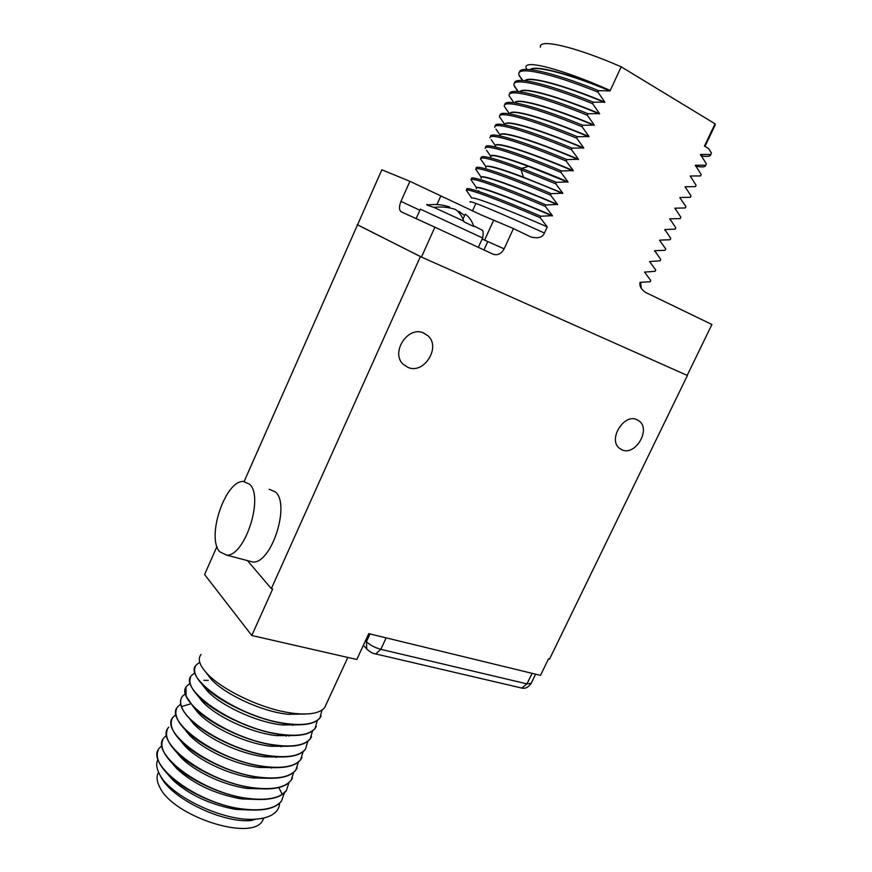 <?xml version="1.0" encoding="UTF-8"?>
<svg xmlns="http://www.w3.org/2000/svg" width="872" height="872" viewBox="0 0 872 872"><rect width="100%" height="100%" fill="white"/><g stroke="black" fill="none" stroke-linecap="round" stroke-linejoin="round"><path stroke-width="1.31" d="M687.409 375.483L549.534 659.101L548.532 658.84L540.498 675.375L368.758 633.639L356.79 659.494L251.79 635.503L204.604 574.539L216.932 546.515M357.869 224.976L421.47 257.055L434.877 227.189L401.262 211.831C399.016 210.174 398.918 206.697 400.989 201.388L409.895 181.311L381.849 169.789L244.127 481.518M201.094 654.458C197.584 658.643 199.23 664.649 206.032 672.454C219.918 688.597 259.267 708.129 289.133 712.686L295.052 713.503C310.203 714.986 320.068 713.034 324.657 707.639L326.618 703.399M322.041 710.015L319.926 717.885C314.509 724.152 302.628 725.951 284.272 723.302C237.685 716.86 181.768 677.021 196.538 664.715L199.732 662.295M195.284 666.731C193.322 671.102 195.47 676.803 201.715 683.833C215.853 700.074 254.624 719.215 284.152 723.553L289.068 724.229C304.786 725.82 315.032 723.782 319.817 718.136L321.136 715.956M185.943 687.757L186.15 696.194L193.203 706.636C207.863 722.997 245.414 741.287 274.244 745.211L277.1 745.593C293.973 747.413 304.993 745.233 310.16 739.031L311.522 736.775M190.608 677.261C188.548 681.882 190.837 687.877 197.454 695.257C211.874 711.563 250.024 730.267 279.193 734.398L283.084 734.922C299.379 736.622 310.007 734.518 314.977 728.6L316.329 726.376M193.421 706.865L197.791 712.468C210.97 727.204 245.381 743.543 270.909 746.269L288 746.269M198.053 696.03L202.097 701.23C215.21 716.108 250.864 733.003 276.74 735.641L293.602 735.543M202.598 684.989L206.413 689.948C219.406 704.947 256.335 722.441 282.561 724.981L299.205 724.796M207.133 673.903L210.773 678.699C223.668 693.785 261.883 711.846 288.392 714.299L304.786 714.026M312.558 730.91L310.279 738.78C304.72 745.353 292.752 747.402 274.364 744.961C227.657 739.053 172.155 698.712 187.251 685.654L190.161 683.267M203.906 680.313L208.277 680.411M172.035 719.106C169.55 724.796 172.438 732.033 180.689 740.808C195.949 757.059 231.265 773.933 258.93 777.41L259.475 777.486C277.928 779.623 290.027 777.192 295.782 770.183L297.199 767.796M176.656 708.685C174.291 714.092 177.016 721.013 184.842 729.428C199.982 745.811 236.29 763.218 264.38 766.761L265.012 766.837C283.117 768.941 294.965 766.608 300.557 759.828L301.963 757.485M181.3 698.243C179.033 703.377 181.605 709.972 189.006 718.038C203.917 734.42 240.846 752.274 269.306 756.002L271.072 756.231C288.556 758.182 299.979 755.926 305.353 749.44L305.473 749.201C299.848 755.904 287.836 758.095 269.426 755.741C233.325 751.228 186.673 724.12 181.54 706.571C180.003 702.309 180.362 698.81 182.619 696.074L185.409 693.709M180.362 740.459L185.093 746.192C198.38 760.33 229.009 774.936 253.272 777.966L271.105 778.304M184.679 729.275L189.3 734.965C202.587 749.331 234.459 764.504 259.169 767.425L276.751 767.654M189.06 718.103L193.54 723.727C206.784 738.29 239.92 754.04 265.066 756.863L282.386 756.972M167.413 729.504C164.819 735.499 167.893 743.075 176.624 752.231C191.895 768.178 225.75 784.364 252.836 787.95L254.57 788.19C269.121 789.89 279.89 788.571 286.91 784.233L291.008 780.516L292.447 778.086M298.388 762.063L295.891 769.943C290.147 776.941 278.048 779.372 259.584 777.235C212.724 772.112 157.843 731.052 173.397 716.849L175.97 714.539M303.096 751.708L300.677 759.577C294.998 766.444 282.931 768.744 264.499 766.499C217.684 761.125 162.606 720.305 177.997 706.484L180.678 704.14M293.679 772.385L291.117 780.277C285.308 787.427 273.165 789.978 254.689 787.928C207.765 783.078 153.101 741.767 168.797 727.204M288.981 782.685L286.365 790.577L282.223 794.37C275.171 798.828 264.358 800.234 249.806 798.61C202.827 794.011 148.36 752.46 164.219 737.527L166.585 735.27M317.299 720.479L315.097 728.349C309.615 734.758 297.679 736.698 279.312 734.148C232.661 727.967 176.951 687.877 191.884 675.201L194.936 672.792M307.827 741.32L305.473 749.201M284.294 792.953L281.503 801.106C275.563 808.551 263.333 811.352 244.814 809.51L240.541 808.922C214.708 805.118 183.752 790.283 168.601 775.044C158.846 765.126 155.39 756.852 158.224 750.214M162.813 739.87C160.099 746.181 163.358 754.095 172.569 763.621C187.785 779.23 220.213 794.752 246.7 798.458L249.686 798.861C268.184 800.801 280.37 798.12 286.245 790.828L286.365 790.577M167.566 774.009L172.776 779.95C188.941 794.719 209.836 804.529 235.451 809.358L254.057 810.121M171.795 762.837L176.831 768.69C193.366 783.95 214.894 794.032 241.413 798.926L259.758 799.537M176.057 751.653L180.951 757.452C194.238 771.328 223.614 785.345 247.354 788.462L265.437 788.931M259.627 818.764L263.224 818.143M157.963 759.436C155.957 763.382 156.426 768.167 159.358 773.824C169.44 795.744 224.268 822.285 255.997 819.124C269.012 818.045 276.718 813.816 279.127 806.437L279.618 803.199M161.92 745.593L159.652 747.827C143.64 763.131 197.9 804.921 244.934 809.249C263.453 811.091 275.672 808.3 281.612 800.856M251.627 820.508L251.169 820.53C222.349 823.353 170.923 798.305 160.808 776.647L160.372 775.786M178.346 754.607L179 754.531M263.715 818.034L262.352 821.01C251.3 841.48 173.365 816.497 159.849 787.405C156.677 781.421 156.241 776.353 158.562 772.2M262.352 821.01L263.965 817.98M292.752 725.439L292.611 724.567M289.33 735.456L289.046 736.066M286.463 735.26L286.049 736.164M281.525 746.029L281.155 746.835M276.598 756.776L276.271 757.485M271.683 767.491L271.41 768.09M251.79 635.503L272.674 588.992L271.356 588.654L420.402 256.564L421.176 256.902M622.183 449.941C635.328 455.914 650.959 429.809 639.372 421.154L636.822 419.617C623.84 413.361 607.893 439.433 619.305 448.197L622.183 449.941M408.031 367.417C424.075 374.611 441.319 347.012 427.825 335.666L423.629 332.984C407.834 325.463 390.155 352.844 403.322 364.387L408.031 367.417M247.441 560.598L271.356 588.654M357.139 224.649L420.402 256.564M248.291 560.827L252.88 562.037C271.53 563.672 290.572 504.376 275.443 491.961L269.219 489.247M219.733 551.78L226.633 555.115C244.901 556.609 264.238 496.56 249.534 484.178L243.462 481.497C225.412 480.003 206.043 537.337 219.733 551.78M421.47 257.055L687.18 375.396L711.923 324.493L645.509 292.393C641.138 289.384 639.307 286.027 640.037 282.31L640.626 282.8M470.39 202.228C465.844 198.609 498.893 212.234 544.411 233.042L547.278 226.862L540.128 217.673L540.793 216.234L552.445 215.667L545.316 206.402L545.981 204.964L557.622 204.44L550.515 195.11L551.18 193.66L562.822 193.192L555.726 183.785L556.401 182.335L568.032 181.921L560.958 172.427L561.633 170.966L573.253 170.607L566.201 161.048L566.876 159.587L578.485 159.271L571.454 149.635L572.13 148.164L583.739 147.913L576.73 138.19L577.406 136.719L588.992 136.512L582.016 126.713L582.692 125.241L594.268 125.088L587.314 115.213L587.99 113.731L599.565 113.633L592.622 103.681L593.298 102.198L604.863 102.155L597.941 92.116L598.628 90.634L610.051 90.939L621.191 66.806L715.04 123.813L714.179 127.094M710.887 154.213L711.432 153.069L708.533 148.491L704.456 146.093L715.04 123.813M711.432 153.069L710.778 154.453L700.478 154.442L700.816 155.412M705.797 164.884L706.309 163.827L700.478 154.442M706.309 163.827L705.655 165.2L695.344 165.244L701.197 174.553L700.532 175.926L690.221 176.013L696.085 185.256L695.442 186.63L685.109 186.772L691.006 195.938L690.352 197.301L680.018 197.486L680.498 198.631M679.888 197.759L685.926 206.588L685.272 207.95L674.928 208.179L680.858 217.215L680.215 218.578L669.86 218.85L675.811 227.821L675.157 229.173L664.802 229.5L670.764 238.394L670.121 239.745L659.744 240.116L660.191 241.163M659.624 240.389L665.739 248.945L665.096 250.297L654.709 250.711L660.725 259.464L660.082 260.815L649.564 261.546L655.722 269.971L655.079 271.312L644.55 272.086L650.73 280.435L650.087 281.776L640.037 282.31M434.877 227.189L493.007 254.166C497.607 255.67 501.313 253.894 504.147 248.836L513.434 228.562L530.721 236.912C538.046 238.775 542.613 237.478 544.411 233.042M609.997 90.383C561.688 68.877 522.917 58.958 526.154 67.896L526.775 69.411M519.821 76.267L522.274 80.496M515.036 86.873L517.826 91.582M510.262 97.457L509.215 95.931C506.61 87.963 540.041 95.909 587.314 115.213M505.498 108.03L504.365 106.406C502.163 99.125 535.288 107.518 582.016 126.713M500.735 118.592L499.689 117.066M495.983 129.132L500.212 135.247M491.23 139.662L495.449 145.755M486.489 150.18L490.707 156.273C490.533 151.99 524.279 163.217 568.032 181.921M562.822 193.192L523.516 177.19C499.547 168.122 487.034 164.645 485.966 166.77L485.977 166.803M477.028 171.163L480.309 175.904M472.308 181.638L474.379 184.624M478.935 190.946L476.919 190.892M467.588 192.091L468.417 193.279M610.182 90.634C568.893 73.477 534.732 64.67 530.122 69.618M610.051 90.939C569.623 74.142 535.866 65.258 530.34 69.64M598.628 90.634C552.793 72.147 519.232 64.757 519.461 72.387M597.941 92.116C550.472 72.954 516.573 65.803 518.862 74.523L519.647 76.649M524.944 80.725C528.476 75.548 562.8 84.606 604.863 102.155M604.732 102.449C563.53 85.26 529.566 76.136 525.097 80.736M593.298 102.198C547.463 83.603 514.088 75.853 514.611 83.189M592.622 103.681C545.251 84.442 511.581 76.9 514.033 85.238L514.862 87.276M599.565 113.633C556.685 95.68 522.186 86.372 519.843 91.8M599.424 113.927C557.404 96.334 523.255 86.96 519.93 91.811M587.99 113.731C542.122 95.026 508.943 86.906 509.771 93.969M594.268 125.088C550.515 106.7 515.875 97.141 514.829 102.863M594.137 125.383C551.235 107.354 516.911 97.719 514.84 102.863M582.692 125.241C536.781 106.406 503.787 97.936 504.953 104.716M588.992 136.512C545.098 118.003 510.6 108.117 509.967 113.643M588.862 136.806C545.022 118.32 510.534 108.422 509.848 113.894M577.406 136.719C531.44 117.742 498.621 108.924 500.147 115.442M576.73 138.19C530.601 119.137 497.781 110.275 499.547 116.87L499.612 117.219M505.139 124.325C505.575 119.137 539.888 129.361 583.739 147.913M583.597 148.196C538.733 129.209 504.114 119.05 504.964 124.925M572.13 148.164C526.089 129.045 493.454 119.867 495.361 126.146M571.454 149.635C525.925 130.713 493.421 121.437 494.729 127.334M578.485 159.271C534.678 140.675 500.561 130.124 500.321 134.986M578.354 159.565C532.356 140.021 497.64 129.601 500.212 135.945M566.876 159.587C520.704 140.305 488.255 130.767 490.598 136.828M566.201 161.048C521.26 142.267 489.061 132.577 489.944 137.798M573.253 170.607C529.478 151.968 495.547 141.068 495.525 145.624M573.111 170.901C526.721 151.129 492.113 140.37 495.481 146.681M561.633 170.966C514.872 151.336 482.521 141.482 485.911 147.63M560.958 172.427C516.606 153.799 484.723 143.706 485.17 148.273M567.89 182.204L528.476 166.323C502.218 156.6 489.639 153.57 490.718 157.222M556.401 182.335L521.739 168.383C493.465 157.788 479.927 154.366 481.148 158.126M555.726 183.785L521.085 169.822C495.024 160.012 481.475 156.317 480.418 158.748L480.712 159.173M562.68 193.486C516.464 173.648 482.292 162.148 485.966 167.74M551.18 193.66C504.637 173.888 472.722 163.26 476.428 168.678M550.515 195.11C507.319 176.765 476.068 165.953 475.687 169.223L475.981 169.659M557.622 204.44C514.72 185.987 481.562 174.095 481.235 177.234L475.687 169.223M557.491 204.735C511.352 184.864 477.398 173.005 481.224 178.237M545.981 204.964C499.536 185.126 467.839 174.117 471.698 179.163M545.316 206.402C502.697 188.199 471.752 177.06 470.967 179.697L471.262 180.133M552.445 215.667C510.066 197.377 477.246 185.18 476.515 187.698L470.967 179.697M552.314 215.951C506.251 196.058 472.515 183.829 476.504 188.701M540.793 216.234C494.446 196.331 462.967 184.94 466.978 189.627M540.128 217.673C498.086 199.612 467.457 188.156 466.269 190.183L466.553 190.587M466.269 190.183L471.817 198.173C472.94 196.255 505.422 208.735 547.278 226.862M409.895 181.311L480.952 214.806L513.434 228.562M449.211 207.819L449.592 206.969C442.758 204.669 435.586 203.972 428.087 204.898L427.117 205.094L433.896 207.405L463.762 221.107C461.855 215.82 459.108 211.94 455.511 209.476C448.644 207.155 441.439 206.468 433.896 207.405M457.833 211.373L459.293 211.613L458.901 212.485M459.293 211.613L464.613 215.548M462.988 219.134L465.256 214.131C468.885 216.616 471.665 220.496 473.594 225.772L473.79 226.502L463.959 221.837L463.762 221.107M655.068 251.627L654.589 250.973M667.113 239.887L670.121 239.745M665.292 230.622L664.671 229.772M675.538 228.377L675.811 227.821M670.23 219.82L669.729 219.123M670.372 220.017L669.86 218.85M680.552 217.858L680.858 217.215M675.44 209.345L674.928 208.179M685.577 207.318L685.926 206.588M690.613 196.745L691.006 195.938M685.566 187.883L685.109 186.772M695.671 186.15L696.085 185.256M690.646 177.092L690.221 176.013M696.456 176.002L699.682 175.948M700.728 175.534L701.197 174.553M695.725 166.269L695.344 165.244M695.671 166.007L695.627 166.116C702.211 167.435 705.557 167.13 705.655 165.2M701.099 155.837C707.41 156.905 710.626 156.448 710.778 154.453M540.422 47.208C538.155 38.27 574.419 46.401 621.191 66.806M472.45 210.991L475.894 203.394M487.786 241.555L483.949 249.97M282.223 794.37L278.833 787.536M181.54 706.571L190.761 703.813M523.516 177.19L521.085 169.822L521.739 168.383L528.476 166.323M493.628 220.311L484.603 240.138L504.147 248.836M400.989 201.388L419.868 210.25M440.731 196.167L436.97 204.56M482.151 239.037L484.603 240.138M416.129 218.621L420.348 209.149L482.63 237.98M428.087 204.898C426.419 204.222 426.266 204.244 427.629 204.975M473.594 225.772L481.835 230.001C483.262 230.284 483.535 232.922 482.663 237.914L478.357 247.376M532.094 673.326L526.971 683.877L380.835 649.324C374.797 647.634 369.99 645.095 366.436 641.716L365.499 640.691M531.179 683.376L526.971 683.877L521.772 688.052L375.734 653.946L380.835 649.324L386.154 637.868M370.033 633.955L366.436 641.716L366.752 648.986L363.373 645.269M520.41 687.725L521.772 688.052C524.988 688.924 528.061 687.496 530.983 683.768L535.637 674.187M374.513 653.673L375.734 653.946C372.856 653.608 369.859 651.962 366.752 648.986L367.504 649.793M347.83 657.455L324.657 707.639M193.224 706.658L197.791 712.468M277.089 745.593L270.909 746.269M197.454 695.257L202.097 701.23M283.084 734.922L276.74 735.641M201.715 683.844L206.413 689.948M289.057 724.229L282.561 724.981M206.043 672.476L210.773 678.699M295.052 713.503L288.392 714.299M180.7 740.819L185.093 746.192M258.93 777.41L253.272 777.966M184.853 729.45L189.3 734.965M265.001 766.837L259.169 767.425M189.006 718.038L193.53 723.727M271.072 756.231L265.066 756.863M240.541 808.922L235.451 809.358M168.601 775.044L172.776 779.95M172.569 763.621L176.831 768.69M246.7 798.458L241.413 798.926M176.624 752.231L180.962 757.452M252.836 787.95L247.365 788.462M251.169 820.53L255.997 819.124M160.808 776.647L159.358 773.824M252.88 562.037L226.633 555.115M518.971 75.046L522.764 80.518M514.088 85.5L518.328 91.625M509.226 95.953L513.913 102.733M504.376 106.406L509.51 113.84M499.547 116.87L504.986 124.729M485.966 166.77L480.418 158.748M640.648 282.681L641.334 288.556M695.42 165.375L696.39 165.255M700.63 154.769L703.115 154.475M704.99 146.409L715.247 124.838M636.244 419.41L639.372 421.154M422.964 332.733L427.825 335.666"/></g></svg>
